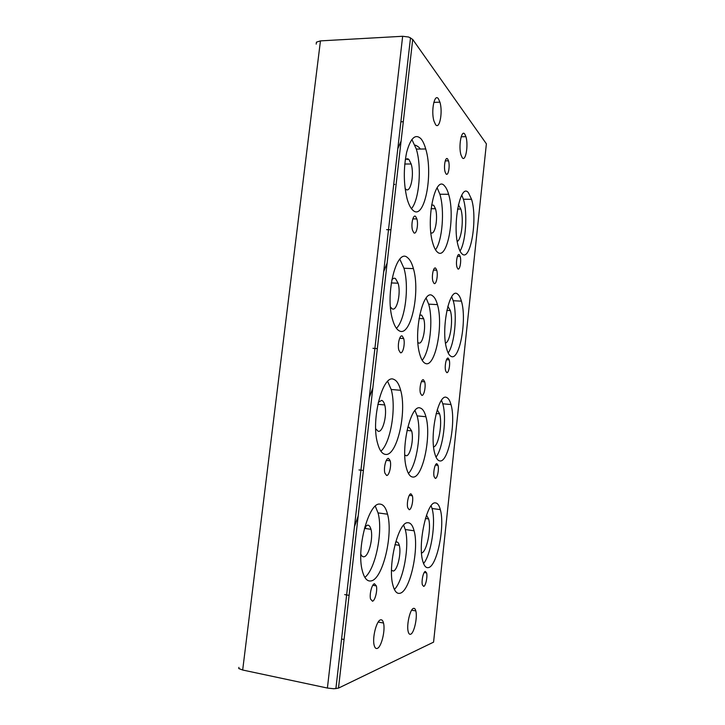 <?xml version="1.0" encoding="UTF-8"?>
<svg xmlns="http://www.w3.org/2000/svg" width="725" height="725" viewBox="0 0 725 725"><rect width="100%" height="100%" fill="white"/><g stroke="black" fill="none" stroke-linecap="round" stroke-linejoin="round"><path stroke-width="1.09" d="M380.498 619.875C381.867 619.467 382.873 620.518 383.507 623.02C385.501 630.161 381.423 647.09 377.326 648.386C375.894 648.92 374.843 647.878 374.163 645.25C372.133 637.9 376.483 620.682 380.498 619.875M438.435 98.836L439.921 102.18C443.02 111.958 439.531 130.156 435.571 124.609L433.967 121.075C430.822 111.088 434.547 92.791 438.435 98.836M464.788 134.143L465.921 136.681C468.613 145.018 465.586 162.454 462.233 157.697L461.018 155.023C458.282 146.532 461.49 128.959 464.788 134.143M413.468 608.393C414.519 608.076 415.298 608.918 415.824 610.921C417.636 617.183 414.138 633.17 410.676 634.212C409.58 634.629 408.764 633.795 408.211 631.702C406.372 625.267 410.069 609.018 413.468 608.393M410.948 493.834L412.371 495.764C413.631 500.096 411.419 509.92 409.199 509.711L407.731 507.763C406.453 503.358 408.755 493.453 410.948 493.834M379.782 504.102C383.262 504.21 385.854 507.582 387.549 514.206C393.331 534.606 382.773 579.139 371.137 580.915C367.194 581.677 364.24 578.242 362.282 570.62C356.211 548.535 368.835 502.28 379.782 504.102M364.865 577.417C375.641 569.007 383.181 530.954 378.033 512.901L375.296 506.195M407.776 522.734C410.567 522.653 412.679 525.335 414.093 530.782C419.313 548.734 410.042 591.274 400.046 593.249C396.901 594.038 394.509 591.328 392.887 585.111C387.422 565.826 398.324 521.592 407.776 522.734M394.373 589.461C403.535 580.589 409.806 545.146 405.248 529.522L403.653 525.199M435.299 502.896C437.465 502.942 439.132 505.18 440.311 509.603C445.168 525.824 437.012 566.542 428.357 567.621C425.919 568.11 424.025 565.835 422.684 560.815C417.618 543.523 427.088 501.256 435.299 502.896M423.563 563.561C431.239 554.453 436.133 522.127 432.055 508.506L431.13 505.769M364.838 526.921L367.521 525.108C369.052 525.063 370.194 526.468 370.955 529.313C373.457 537.914 368.78 556.483 363.932 556.764C362.663 556.945 361.621 556.057 360.814 554.108M423.445 379.791L424.696 381.83C426.083 386.461 423.935 396.358 421.742 395.324L420.455 393.249C419.05 388.555 421.279 378.595 423.445 379.791M393.811 379.392C396.765 380.534 399.058 384.168 400.671 390.295C407.078 412.28 396.856 456.768 385.374 454.385C381.984 453.868 379.356 450.044 377.471 442.912C370.756 419.24 382.999 373.447 393.811 379.392M380.879 451.177C390.712 442.912 396.475 407.595 391.192 389.479L387.657 381.413M420.346 408.066C422.72 408.827 424.578 411.718 425.919 416.73C431.647 435.961 422.657 478.627 412.788 477.041C410.078 476.796 407.958 473.787 406.408 467.997C400.417 447.434 411.012 403.381 420.346 408.066M408.447 473.47C416.884 464.843 421.787 431.602 417.111 415.878L414.981 410.522M446.6 397.481C448.422 398.179 449.89 400.526 450.986 404.541C456.279 421.841 448.358 462.94 439.794 460.91C437.71 460.611 436.042 458.146 434.782 453.533C429.263 435.163 438.471 392.751 446.6 397.481M436.006 457.085C443.111 448.195 446.944 417.509 442.767 403.798L441.498 400.318M435.68 268.205L436.74 270.217C438.272 275.183 436.187 285.297 434.012 283.403L432.916 281.345C431.366 276.316 433.523 266.147 435.68 268.205M407.504 257.62C409.942 259.478 411.909 263.139 413.404 268.612C420.527 292.356 410.658 337.56 399.267 330.845C396.439 329.386 394.146 325.407 392.388 318.937C384.939 293.498 396.774 247.361 407.504 257.62M396.439 328.325C405.266 319.87 409.389 286.429 403.961 268.259L399.819 259.178M432.644 295.873C434.601 297.232 436.196 300.141 437.429 304.609C443.736 325.244 435.036 368.644 425.249 363.361C422.983 362.337 421.134 359.21 419.693 353.981C413.114 332.014 423.373 287.499 432.644 295.873M422.177 360.289C429.843 351.607 433.459 319.933 428.656 304.156L426.119 298.048M457.674 294.169C459.161 295.302 460.411 297.622 461.399 301.138C467.181 319.607 459.505 361.603 451.004 356.337C449.273 355.458 447.833 352.957 446.682 348.843C440.664 329.331 449.6 286.194 457.674 294.169M448.177 352.957C454.666 344.022 457.493 314.487 453.207 300.73L451.693 296.77M447.651 159.002L448.512 160.85C450.189 166.161 448.195 176.683 446.02 173.882L445.123 171.979C443.428 166.596 445.503 156.029 447.651 159.002M420.89 138.674C422.802 140.895 424.415 144.329 425.729 148.978C433.668 174.662 424.188 221.478 412.842 210.205C410.558 208.138 408.628 204.287 407.06 198.65C403.544 183.824 403.408 168.381 406.643 152.332C410.577 138.04 415.325 133.482 420.89 138.674M411.456 208.682C419.286 199.765 421.932 167.294 416.322 149.078L411.882 139.454M444.679 186.08C446.228 187.766 447.542 190.503 448.621 194.291C455.572 216.44 447.189 261.299 437.438 252.128C435.607 250.596 434.048 247.56 432.771 243.02C425.53 219.566 435.435 173.801 444.679 186.08M435.507 249.79C442.395 240.8 444.815 210.032 439.876 194.227L437.121 187.73M468.531 192.904L471.549 199.312C477.866 218.995 470.452 262.504 461.997 253.85C460.611 252.599 459.414 250.216 458.399 246.699C451.847 226.01 460.475 181.495 468.531 192.904M460.022 251.058C465.894 241.86 467.779 212.996 463.384 199.239L461.771 195.088M378.278 402.293L381.676 400.372C382.981 400.78 383.996 402.303 384.712 404.949C387.485 414.192 382.954 432.707 378.169 431.284L375.695 428.756M391.763 280.013C393.004 278.3 394.246 277.82 395.487 278.572L398.116 283.221C401.197 293.19 396.82 311.958 392.071 308.759L390.458 306.983M405.221 160.098C406.471 158.512 407.731 158.349 408.991 159.6L411.157 163.995C414.591 174.752 410.386 194.164 405.647 189.08L405.094 188.455M374.453 583.743L376.347 585.882C377.625 590.467 375.061 600.771 372.496 601.215L370.548 599.067C369.261 594.4 371.934 584.006 374.453 583.743M388.509 458.417L390.204 460.819C391.609 465.74 389.126 475.944 386.597 475.473L384.857 473.044C383.434 468.042 386.026 457.765 388.509 458.417M402.239 336.028L403.716 338.548C405.275 343.84 402.873 354.108 400.372 352.685L398.841 350.13C397.264 344.756 399.774 334.424 402.239 336.028M415.642 216.485L416.893 218.941C418.633 224.65 416.313 235.172 413.821 232.752L412.525 230.242C410.776 224.451 413.196 213.875 415.642 216.485M426.49 515.194L428.602 518.91C431.547 528.462 426.681 552.269 421.524 553.012M425.312 571.427L426.599 572.931C427.687 576.656 425.675 586.117 423.699 586.407L422.385 584.912C421.279 581.124 423.364 571.572 425.312 571.427M437.211 409.761L439.595 413.83C442.612 423.445 438.58 446.065 433.613 446.917M447.833 306.294L450.343 310.572C453.406 320.178 450.243 341.847 445.531 343.088M458.372 204.74L460.846 209.081C463.946 218.587 461.635 239.54 457.248 241.434M436.885 463.71L438.027 465.359C439.214 469.329 437.257 478.808 435.308 478.391L434.139 476.733C432.934 472.709 434.964 463.157 436.885 463.71M448.231 358.177L449.21 359.863C450.515 364.095 448.612 373.719 446.682 372.559L445.667 370.856C444.353 366.56 446.319 356.881 448.231 358.177M459.342 254.756L460.167 256.378C461.589 260.891 459.75 270.778 457.828 268.857L456.977 267.199C455.536 262.64 457.439 252.69 459.342 254.756M395.578 542.336L396.484 541.965C397.717 541.856 398.641 542.971 399.276 545.309C401.532 552.867 397.445 570.62 393.276 571.037L391.509 570.294M407.622 427.714L409.163 427.279L411.628 430.904C414.102 438.987 410.142 456.759 406.018 455.717L404.777 454.974M419.621 315.275L421.56 315.067L423.69 318.746C426.418 327.401 422.584 345.453 418.488 342.889L417.908 342.481M431.583 204.967L433.695 205.248L435.462 208.746C438.389 217.799 434.937 236.087 430.886 232.634M238.897 667.372L238.752 668.532L242.676 670.018L320.45 40.881L316.426 42.168L316.191 44.107M333.872 688.75L338.493 688.107L412.715 39.44L408.728 37.029L402.656 36.277L327.401 688.052L333.872 688.75M412.715 39.44L486.384 143.831L433.577 642.142L338.493 688.107M242.676 670.018L327.401 688.052M320.45 40.881L402.656 36.277M415.38 145.145C418.035 146.396 419.648 147.701 420.219 149.042M407.387 159.609L408.32 159.056M389.606 459.605L389.044 460.683M401.079 141.094L397.789 148.752M387.132 263.048L383.688 271.712M372.831 387.966L369.243 397.69M358.186 515.982L354.443 526.812M383.507 623.02L378.187 622.059M439.921 102.18L433.813 102.361M465.921 136.681L461.182 136.753M415.824 610.921L411.637 610.187M412.371 495.764L409.272 495.365M387.549 514.206L378.033 512.901M414.093 530.782L405.248 529.522M440.311 509.603L432.055 508.506M370.955 529.313L364.439 528.371M424.696 381.83L421.433 381.558M400.671 390.295L391.192 389.479M425.919 416.73L417.111 415.878M450.986 404.541L442.767 403.798M436.74 270.217L433.423 270.099M413.404 268.612L403.961 268.259M437.429 304.609L428.656 304.156M461.399 301.138L453.207 300.73M448.512 160.85L445.25 160.868M425.729 148.978L416.322 149.078M448.621 194.291L439.876 194.227M471.549 199.312L463.384 199.239M384.712 404.949L377.834 404.305M398.116 283.221L391.282 282.922M411.157 163.995L404.767 164.022M376.347 585.882L372.795 585.293M390.204 460.819L386.334 460.375M403.716 338.548L399.656 338.276M416.893 218.941L412.815 218.868M428.602 518.91L425.439 518.484M426.599 572.931L424.17 572.542M439.595 413.83L436.151 413.504M450.343 310.572L446.845 310.391M460.846 209.081L457.52 209.036M438.027 465.359L435.426 465.06M449.21 359.863L446.518 359.673M460.167 256.378L457.448 256.297M399.276 545.309L394.944 544.665M411.628 430.904L407.006 430.433M423.69 318.746L419.041 318.483M435.462 208.746L431.067 208.682M335.883 688.668L410.522 37.745M365.409 528.516L365.699 526.006M407.323 159.609L407.414 158.766M390.938 229.762L386.597 229.671M377.335 348.616L372.976 348.308M363.397 470.462L359.002 469.927M349.106 595.37L344.683 594.6M394.835 184.44L393.702 184.44M403.299 121.737L400.88 121.791M344.049 639.486L341.575 639.015"/></g></svg>
